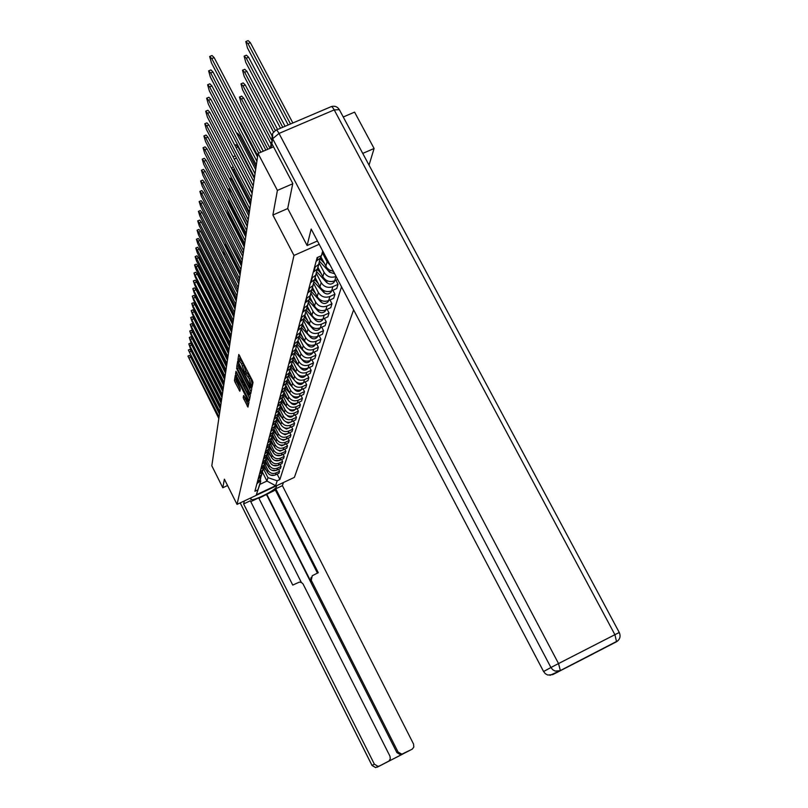 <?xml version="1.0" encoding="UTF-8"?>
<svg xmlns="http://www.w3.org/2000/svg" width="808" height="808" viewBox="0 0 808 808"><rect width="100%" height="100%" fill="white"/><g stroke="black" fill="none" stroke-linecap="round" stroke-linejoin="round"><path stroke-width="1.21" d="M251.48 386.557L252.035 387.244L253.025 382.416L252.409 380.568L238.804 354.47L237.946 359.57L238.38 360.863L238.926 361.529L239.087 360.701L241.562 363.772L244.925 373.69L245.47 374.367L245.642 373.569L249.197 378.76L251.48 386.557M239.895 356.035L239.905 360.328M239.299 360.61L240.542 360.045L243.016 363.115L246.47 373.195M243.188 397.667L247.955 407.101L248.975 402.152L236.067 376.174L235.31 375.276L234.441 380.457L235.047 382.214L239.895 391.254L240.309 389.052L236.067 378.397L238.057 380.921L246.157 396.839L247.723 401.657L243.612 395.506L243.188 397.667L244.592 397.031L248.379 405.06M292.749 183.759L277.407 190.405L272.892 215.029L293.981 255.449L237.037 504.384L224.382 479.174L222.806 487.739L211.817 465.802L258.045 153.439L273.518 146.824M277.407 190.405L258.045 153.439M249.884 392.961L250.662 393.93L251.743 388.699L251.126 386.87L237.703 361.075L236.774 366.59L237.39 368.408L249.884 392.961L250.965 392.466M250.339 395.516L249.288 400.606L248.531 399.647L236.199 375.397L235.593 373.609L235.987 371.306L241.754 382.123L242.511 383.083L242.804 381.558L236.512 368.135L250.339 395.516M369.034 165.135L374.094 148.48L354.581 112.14L343.249 116.988M237.037 504.384L294.395 477.356L353.621 309.848M222.806 487.739L227.563 485.517M374.094 148.48L362.741 153.399M316.15 261.236L320.392 258.045L321.796 254.672M320.079 258.459L318.655 264.428L314.464 267.589M313.241 272.165L317.403 269.024L318.908 264.054M317.14 269.377L315.736 275.185L311.605 278.305M330.139 265.135L327.099 261.782L322.422 252.874M310.434 282.719L314.524 279.629L315.999 274.781M320.756 256.671L326.917 267.933L329.492 270.044L333.33 271.215M314.302 279.921L312.908 285.577L308.848 288.648M336.077 276.457L336.007 276.488C330.967 278.164 326.998 276.801 324.089 272.377L319.332 263.287M307.717 292.92L311.747 289.87L313.201 285.143M317.877 267.266L322.846 276.75C325.735 281.144 329.684 282.507 334.674 280.831L337.673 279.487M311.565 290.112L310.181 295.627L306.192 298.647M335.906 280.285L338.037 284.345L332.896 286.658C327.947 288.315 324.038 286.971 321.18 282.618L316.544 273.75M305.091 302.788L309.05 299.778L310.484 295.162M315.1 277.508L319.978 286.84C322.816 291.173 326.695 292.506 331.613 290.86L336.724 288.567L338.037 284.345M308.909 299.97L307.535 305.343L303.616 308.323M332.896 290.284L334.956 294.213L329.896 296.496C325.018 298.132 321.18 296.809 318.372 292.516L313.837 283.85M302.546 312.322L306.444 309.353L307.858 304.848M312.403 287.416L317.201 296.617C319.998 300.869 323.816 302.192 328.654 300.566L333.674 298.293L334.956 294.213M306.343 309.504L304.99 314.746L301.121 317.685M329.977 299.96L331.967 303.768L326.988 306.02C322.19 307.636 318.413 306.323 315.645 302.101L311.211 293.597M300.091 321.554L303.929 318.625L305.323 314.221M309.797 297.011L314.524 306.07C317.271 310.262 321.018 311.555 325.786 309.949L330.735 307.717L331.967 303.768M303.848 318.736L302.515 323.846L298.707 326.745M327.149 309.333L329.078 313.019L324.17 315.231C319.453 316.827 315.726 315.544 313.009 311.383L308.656 303.02M297.708 330.492L301.485 327.614L302.859 323.301M307.272 306.303L311.918 315.221C314.625 319.362 318.312 320.635 323.008 319.049L327.876 316.837L329.078 313.019M301.445 327.674L300.111 332.664L296.364 335.522M324.412 318.413L326.27 321.978L321.443 324.159C316.797 325.735 313.13 324.473 310.454 320.382L306.171 312.13M295.405 339.158L299.122 336.31L300.475 332.098M304.828 315.302L309.403 324.099C312.06 328.169 315.696 329.422 320.311 327.856L325.109 325.685L326.27 321.978M300.111 332.664L297.799 341.208L294.102 344.036M321.756 327.2L323.554 330.664L318.796 332.815C314.221 334.371 310.615 333.128 307.979 329.088L303.747 320.948M293.163 347.551L296.829 344.743L298.162 340.633M302.465 324.038L306.959 332.704C309.575 336.714 313.161 337.946 317.706 336.401L322.432 334.249L323.554 330.664M296.839 344.723L295.546 349.5L291.91 352.288M319.18 335.734L320.917 339.077L316.231 341.218C311.726 342.754 308.171 341.521 305.576 337.542L301.394 329.472M291.001 355.702L294.607 352.924L295.92 348.894M300.192 332.553L304.586 341.047C307.161 345.006 310.696 346.218 315.171 344.693L319.827 342.572L320.917 339.077M294.637 352.833L293.354 357.54L289.779 360.287M316.675 344.006L318.362 347.248L313.746 349.359C309.302 350.874 305.808 349.672 303.252 345.743L299.101 337.724M288.89 363.6L292.456 360.863L293.748 356.914M298.011 340.885L302.283 349.137C304.828 353.046 308.303 354.237 312.716 352.732L317.312 350.632L318.362 347.248M292.496 360.691L291.244 365.337L287.709 368.054M314.251 352.025L315.888 355.177L311.332 357.257C306.949 358.762 303.505 357.57 300.99 353.702L296.859 345.703M286.85 371.266L290.365 368.569L291.637 364.701M295.89 348.945L300.051 356.995C302.556 360.843 305.979 362.024 310.333 360.54L314.857 358.469L315.888 355.177M290.425 368.337L289.183 372.912L285.699 375.599M311.888 359.823L313.474 362.883L308.989 364.933C304.677 366.418 301.273 365.246 298.798 361.429L294.657 353.419M284.87 378.72L288.325 376.053L289.587 372.266M293.829 356.772L297.889 364.63C300.354 368.428 303.727 369.589 308.02 368.115L312.474 366.075L313.474 362.883M288.406 375.75L287.183 380.275L283.749 382.921M309.595 367.387L311.141 370.367L306.707 372.397C302.455 373.851 299.111 372.7 296.667 368.933L292.516 360.893M282.941 385.951L286.355 383.325L287.598 379.609M291.819 364.358L295.779 372.054C298.213 375.791 301.536 376.942 305.767 375.488L310.161 373.468L311.141 370.367M286.456 382.962L285.234 387.426L281.851 390.042M307.373 374.75L308.858 377.639L304.495 379.639C300.303 381.083 297.001 379.952 294.587 376.235L290.456 368.206M281.063 392.991L284.436 390.395L285.658 386.749M289.85 371.72L293.728 379.255C296.122 382.952 299.404 384.083 303.576 382.639L307.919 380.649L308.858 377.639M284.547 389.971L283.345 394.385L280.012 396.96M305.202 381.901L306.646 384.699L302.344 386.689C298.202 388.113 294.95 386.992 292.577 383.325L288.506 375.407M279.245 399.829L282.568 397.263L283.77 393.688M287.941 378.871L291.739 386.264C294.102 389.911 297.334 391.032 301.455 389.608L305.737 387.638L306.646 384.699M282.699 396.789L281.517 401.142L278.215 403.687M303.091 388.85L304.495 391.577L300.253 393.536C296.172 394.95 292.961 393.849 290.617 390.224L286.598 382.406M277.477 406.485L280.75 403.95L281.941 400.445M286.072 385.82L289.809 393.092C292.132 396.688 295.324 397.788 299.384 396.375L303.606 394.435L304.495 391.577M280.891 403.424L279.73 407.717L276.477 410.242M301.041 395.617L302.404 398.273L298.213 400.202C294.183 401.596 291.021 400.516 288.709 396.94L284.749 389.224M275.75 412.959L278.982 410.454L280.154 407.01M284.244 392.567L287.921 399.728C290.213 403.273 293.365 404.364 297.374 402.97L301.536 401.041L302.404 398.273M279.134 409.878L277.982 414.12L274.781 416.615M299.041 402.202L300.374 404.778L296.233 406.697C292.254 408.07 289.133 407 286.86 403.475L282.951 395.849M274.074 419.261L277.265 416.787L278.427 413.403M282.467 399.122L286.082 406.182C288.345 409.696 291.456 410.757 295.415 409.383L299.526 407.484L300.374 404.778M277.427 416.171L276.296 420.362L273.124 422.816M297.091 408.606L298.384 411.12L294.304 413.009C290.375 414.373 287.294 413.322 285.052 409.838L281.194 402.313M272.437 425.392L275.589 422.948L276.73 419.635M280.729 405.505L284.295 412.474C286.527 415.938 289.597 416.999 293.506 415.635L297.566 413.757L298.384 411.12M275.77 422.291L274.639 426.432L271.518 428.856M295.203 414.847L296.455 417.302L292.425 419.17C288.547 420.514 285.507 419.473 283.285 416.029L279.487 408.596M270.852 431.371L273.952 428.957L275.084 425.695M279.023 411.696L282.558 418.605C284.759 422.029 287.789 423.069 291.648 421.726L295.657 419.867L296.455 417.302M274.144 428.26L273.033 432.351L269.953 434.744M293.354 420.928L294.577 423.311L290.587 425.159C286.769 426.503 283.76 425.462 281.578 422.069L277.821 414.726M269.296 437.199L272.367 434.805L273.478 431.603M277.366 417.736L280.861 424.574C283.032 427.957 286.022 428.987 289.83 427.654L293.789 425.816L294.577 423.311M272.569 434.068L271.468 438.118L268.418 440.491M291.547 426.856L292.738 429.179L288.81 431.007C285.032 432.331 282.063 431.31 279.901 427.957L276.195 420.705M267.781 442.875L270.821 440.511L271.912 437.36M275.74 423.594L279.204 430.401C281.356 433.745 284.305 434.755 288.062 433.441L291.971 431.624L292.738 429.179M271.023 439.744L269.943 443.733L266.933 446.087M289.789 432.634L290.951 434.906L287.062 436.714C283.335 438.017 280.406 437.007 278.275 433.694L274.619 426.523M266.307 448.41L269.306 446.077L270.387 442.976M274.144 429.3L277.599 436.078C279.719 439.38 282.628 440.38 286.345 439.077L290.203 437.279L290.951 434.906M269.529 445.269L268.448 449.218L265.479 451.541M288.072 438.269L289.203 440.481L285.365 442.269C281.679 443.562 278.79 442.572 276.679 439.289L273.094 432.26M264.873 453.813L267.832 451.5L268.902 448.46M272.579 434.856L276.023 441.612C278.114 444.875 280.992 445.864 284.658 444.582L288.476 442.794L289.203 440.481M268.064 450.662L266.994 454.571L264.054 456.863M286.406 443.764L287.496 445.925L283.709 447.693C280.073 448.965 277.215 447.986 275.134 444.754L271.629 437.875M263.469 459.075L266.398 456.793L267.448 453.803M271.044 440.259L274.488 447.016C276.558 450.248 279.396 451.218 283.022 449.945L286.789 448.188L287.496 445.925M266.63 455.924L265.579 459.792L262.671 462.055M284.769 449.127L285.84 451.238L282.093 452.985C278.497 454.248 275.669 453.278 273.619 450.076L270.195 443.339M262.105 464.216L264.994 461.964L266.034 459.015M269.539 445.511L272.993 452.298C275.033 455.48 277.841 456.449 281.426 455.187L285.153 453.44L285.84 451.238M265.236 461.065L264.196 464.883L261.327 467.125M283.174 454.369L284.214 456.419L280.517 458.146C276.962 459.399 274.164 458.449 272.144 455.278L268.791 448.682M260.762 469.236L263.62 467.004L264.65 464.105M268.064 450.632L271.528 457.449C273.548 460.6 276.326 461.55 279.861 460.297L283.547 458.58L284.214 456.419M263.873 466.085L262.842 469.862L260.004 472.084M281.618 459.479L282.638 461.479L278.972 463.196C275.457 464.438 272.7 463.489 270.7 460.358L267.408 453.884M259.459 474.144L262.277 471.933L263.297 469.084M266.68 455.742L270.094 462.479C272.094 465.59 274.841 466.529 278.336 465.297L281.972 463.59L282.638 461.479M262.539 470.983L261.519 474.72L258.722 476.922M280.093 464.469L281.083 466.428L277.467 468.125C273.993 469.347 271.266 468.418 269.286 465.327L266.064 458.964M258.186 478.932L260.974 476.74L261.984 473.932M265.327 460.732L268.7 467.388C270.67 470.468 273.387 471.397 276.841 470.175L280.447 468.489L281.083 466.428M261.236 475.771L260.237 479.467L257.459 481.639M278.609 469.347L279.578 471.256L276.003 472.943C272.569 474.155 269.872 473.236 267.913 470.165L264.741 463.913M256.934 483.608L259.701 481.447L260.691 478.679M264.004 465.6L267.337 472.185C269.286 475.235 271.973 476.154 275.387 474.942L278.942 473.276L279.578 471.256M260.136 479.821L260.742 481.033L259.822 484.406L266.963 481.043L267.953 477.639L277.164 480.8L279.891 479.518L341.531 286.83M277.164 480.8L275.619 485.709L256.328 494.799L260.742 481.033M322.937 251.419L321.443 255.681L317.12 257.601L254.894 491.274L257.631 489.991M321.443 255.681L322.715 251.005M293.981 255.449L319.19 244.289M272.892 215.029L287.739 208.545M262.499 472.226L266.963 481.043L275.619 485.709M267.953 477.639L263.448 468.751M277.154 474.114L279.891 479.518M259.822 484.406L256.328 494.799M252.53 384.84L250.662 378.094L249.197 378.76M245.844 373.478L247.097 372.912L250.662 378.094M238.451 364.489L238.814 367.751L251.096 391.85M238.764 362.63L238.663 363.519M250.652 387.254L238.592 363.529L240.441 370.094L247.995 384.921L250.48 388.022L251.187 387.012M249.722 398.546L237.613 374.761L236.199 375.397M237.027 372.831L237.613 374.761M243.834 382.436L242.531 383.043M246.985 392.395L249.026 394.971L247.44 390.062L243.784 383.416L244.097 386.729L246.985 392.395M236.027 378.73L236.441 381.578L240.289 389.143M236.36 376.76L236.088 378.376M290.506 123.978L247.985 43.622L245.794 41.551L247.48 47.975L288.193 124.967M246.208 41.39L248.127 40.592L250.328 42.652L292.849 122.978M210.04 56.328L212.019 55.5L214.14 57.61L263.236 151.217M260.863 152.237L211.777 58.59L209.666 56.479L211.454 62.883L258.732 153.146M282.76 127.28L246.278 58.196L244.127 56.136L245.794 62.408L280.527 128.23M244.521 55.974L246.43 55.186L248.581 57.247L285.062 126.29M275.316 130.492L244.642 72.286L242.521 70.225L244.167 76.346L273.488 132.017M242.895 70.074L244.784 69.286L246.905 71.336L277.568 129.492M317.443 240.976L307.121 245.541L311.171 229.028L543.582 671.529L550.925 667.509L272.67 138.724L271.852 143.662L292.799 183.497L287.709 208.484L307.121 245.541M617.888 640.784L560.358 670.569L616.565 641.724C619.999 639.401 620.898 636.32 619.271 632.492L614.898 634.684L334.219 109.898L279.023 133.431L558.53 663.56L614.898 634.684L616.565 641.724L592.516 654.157M593.173 653.874L552.702 674.64L547.794 675.044L545.35 673.721L543.582 671.529M271.852 143.662L272.044 136.815M276.74 485.679L276.376 486.84C275.801 490.355 251.339 502.243 250.833 499.243L251.116 497.748M244.369 500.93L243.632 503.94L250.328 500.778L292.749 585.073L299.314 582.124L301.404 582.467L303 583.861L389.951 756.177L390.315 758.752L389.022 760.985L377.215 767.186L412.292 749.107L413.817 747.067L413.555 744.067L282.396 485.659L275.75 488.789L275.366 490.032L258.903 498.263M301.354 582.447L258.701 497.88L250.753 501.637M283.436 482.528L282.396 485.659M243.632 503.94L374.367 764.166L378.003 766.348L379.588 765.933M388.294 761.459L402.091 754.399L400.647 754.793L396.91 752.642L398.061 752.016L401.818 754.177L411.918 749.329M398.061 752.016L311.272 580.326L312.241 575.73L318.271 572.7L275.75 488.789M311.272 580.326L310.767 581.285L266.701 494.112M396.91 752.642L266.539 494.668M310.767 581.285L311.06 577.407M317.443 573.104L275.366 490.032M208.979 70.72L210.939 69.912L213.019 72.013L257.52 157.025M256.894 161.277L210.696 72.972L208.616 70.872L210.383 77.124L256.338 165.014M207.949 84.628L209.888 83.82L211.938 85.921L255.661 169.599M255.035 173.791L209.646 86.87L207.616 84.769L209.353 90.88L254.5 177.396M320.109 258.742L324.119 263.085M319.918 261.701L329.644 272.235L334.643 273.71M331.967 270.993L333.441 271.417M271.316 139.653L243.046 85.9L240.976 83.85L242.592 89.829L271.074 144.016M320.493 257.651L322.291 259.59M241.319 83.699L243.188 82.921L245.268 84.971L271.983 135.714M317.251 269.226L321.079 273.377M317.069 272.094L326.644 282.477C329.27 284.658 331.734 284.588 334.047 282.265L334.744 280.8M329.26 281.436L332.755 281.436M267.852 149.238L241.511 99.061L239.471 97.021L241.067 102.868L265.852 150.096M317.635 268.175L319.311 269.993M239.794 96.879L241.653 96.102L243.703 98.142L270.054 148.298M314.575 279.457L318.14 283.335M314.292 282.123L323.735 292.385C326.321 294.526 328.755 294.455 331.027 292.173L331.684 290.829M326.715 291.536L329.381 291.516M314.868 278.366L316.433 280.073M241.441 109.666L263.307 151.187M206.959 98.071L208.878 97.273L210.888 99.354L253.863 181.749M253.247 185.87L208.636 100.293L206.636 98.202L208.353 104.171L252.732 189.355M206 111.07L207.898 110.272L209.868 112.352L252.116 193.496M251.52 197.556L207.666 113.282L205.697 111.201L207.383 117.029L251.025 200.929M205.07 123.644L206.949 122.856L208.888 124.927L250.44 204.848M249.844 208.858L206.717 125.846L204.778 123.765L206.444 129.472L249.369 212.12M311.908 289.274L315.302 292.971M311.585 291.809L320.928 301.97C323.473 304.081 325.866 304 328.099 301.748L328.725 300.526M324.452 301.293L325.927 301.273M312.191 288.224L313.656 289.82M238.754 121.17L240.703 123.24L257.712 155.732M204.172 135.825L206.03 135.037L207.939 137.107L248.814 215.847M248.228 219.796L205.808 138.006L203.899 135.936L205.535 141.521L247.763 222.947M309.323 298.788L312.565 302.313M308.959 301.172L318.211 311.252C320.715 313.322 323.069 313.251 325.271 311.029L325.846 309.919M309.595 297.758L310.969 299.253M236.754 133.431L237.33 133.189L239.269 135.209L256.005 167.226M203.303 147.622L205.141 146.834L207.02 148.894L247.238 226.493M246.662 230.381L204.919 149.793L203.04 147.733L204.656 153.197L246.208 233.441M306.818 308L309.908 311.363M306.384 310.221L315.575 320.241C318.039 322.281 320.352 322.21 322.523 320.019L323.069 319.019M307.091 307.01L308.373 308.404M234.835 145.268L235.976 144.784L237.885 146.793L254.358 178.356M202.454 159.045L204.283 158.277L206.131 160.317L245.713 236.805M245.147 240.643L204.06 161.206L202.212 159.156L203.808 164.509L244.703 243.602M304.394 316.918L307.343 320.14M303.869 318.978L313.019 328.957C315.443 330.967 317.726 330.896 319.867 328.735L320.372 327.836M252.217 192.87L233.037 156.853M304.656 315.958L305.848 317.271M232.987 156.752L234.663 156.035L235.663 156.59M201.647 170.135L203.444 169.357L205.272 171.397L244.228 246.804M243.673 250.581L203.222 172.276L201.404 170.236L202.99 175.467L243.248 253.459M302.041 325.584L304.858 328.644M301.505 327.543L310.545 337.411C312.938 339.39 315.181 339.32 317.291 337.189L317.746 336.381M250.672 203.303L233.249 169.791L231.33 168.084M302.293 324.644L303.414 325.866M200.849 180.881L202.636 180.113L204.434 182.143L242.794 256.489M242.249 260.226L202.414 183.012L200.626 180.972L202.182 186.113L241.834 263.014M299.758 333.977L302.445 336.906M299.243 335.875L308.141 345.602C310.494 347.561 312.706 347.49 314.787 345.39L315.201 344.673M249.177 213.413L232.017 180.366L230.189 178.376L230.442 180.447M300 333.078L301.051 334.209M200.081 191.314L201.849 190.557L203.616 192.577L241.4 265.893M240.865 269.579L201.636 193.425L199.869 191.405L201.404 196.435L240.461 272.286M297.546 342.127L300.111 344.925M297.041 343.976L305.818 353.561C308.131 355.49 310.312 355.419 312.363 353.349L312.736 352.722M247.723 223.23L230.815 190.627L229.018 188.658L230.462 193.607L247.298 226.078M296.829 344.743L297.799 341.208L298.758 342.309M199.344 201.444L201.091 200.687L202.828 202.697L240.057 275.023M239.522 278.659L200.869 203.535L199.142 201.525L200.657 206.464L239.128 281.285M295.395 350.036L297.839 352.712M294.91 351.834L303.545 361.287C305.828 363.196 307.979 363.115 309.999 361.075L311.332 357.257M228.149 198.566L229.31 203.485L245.895 235.532M295.698 349.268L296.526 350.177M198.617 211.282L200.344 210.534L202.061 212.534L238.744 283.891M238.208 287.476L200.132 213.363L198.425 211.363L199.919 216.201L237.835 290.022M293.304 357.722L295.647 360.287M292.829 359.469L298.798 366.004M299.243 366.499L301.354 368.801C303.596 370.67 305.717 370.599 307.707 368.579L308 368.125M226.715 208.807L228.189 213.1L244.541 244.723M293.668 357.055L294.375 357.813M197.92 220.837L199.627 220.099L201.313 222.089L237.471 292.496M236.946 296.041L199.414 222.907L197.728 220.917L199.212 225.674L236.582 298.516M291.314 365.236L293.506 367.64M290.819 366.893L296.284 372.882M297.607 374.336L299.212 376.094C301.435 377.942 303.525 377.871 305.485 375.871L305.727 375.498M226.25 220.544L243.218 253.662M291.688 364.61L292.274 365.246M197.233 230.129L198.93 229.391L200.586 231.371L236.229 300.869M235.714 304.364L198.718 232.189L197.061 230.209L198.516 234.876L235.36 306.767M289.405 372.569L291.435 374.801M288.86 374.104L294.031 379.78M295.809 381.74L297.132 383.184C299.324 385.012 301.384 384.941 303.323 382.972L303.515 382.669M289.759 371.943L290.234 372.468M227.644 227.139L242.804 256.419M196.576 239.168L198.243 238.441L199.889 240.4L235.027 309.01M234.512 312.454L198.041 241.208L196.405 239.239L197.839 243.824L234.168 314.797M287.547 379.699L289.426 381.76M286.951 381.124L291.9 386.557M294.011 388.87L295.112 390.092C297.273 391.89 299.303 391.819 301.212 389.87L301.364 389.648M225.493 235.017L241.542 264.984M195.93 247.955L197.586 247.238L199.202 249.187L233.855 316.918M233.35 320.321L197.384 249.985L195.768 248.026L197.192 252.53L233.017 322.604M285.729 386.618L287.466 388.537M285.093 387.951L289.85 393.183M292.223 395.789L293.142 396.799C295.274 398.576 297.283 398.506 299.172 396.576L299.273 396.425M224.048 243.935L226.078 245.683L240.309 273.326M195.304 256.51L196.94 255.793L198.536 257.742L232.714 324.614M232.219 327.977L196.738 258.53L195.142 256.58L196.546 261.004L231.886 330.199M283.941 393.344L285.557 395.132M283.285 394.597L287.88 399.647M290.466 402.485L291.234 403.333C293.334 405.091 295.314 405.02 297.172 403.111L297.233 403.03M222.644 252.581L223.442 252.237L225.068 254.136L239.107 281.436M194.688 264.842L196.314 264.135L197.889 266.064L231.603 332.118M231.118 335.431L196.112 266.842L194.536 264.913L195.93 269.256L230.795 337.593M282.204 399.889L283.709 401.546M281.548 401.091L285.971 405.949M288.739 409L289.365 409.696C291.435 411.434 293.395 411.353 295.233 409.474L295.233 409.474M221.291 261.004L222.624 260.408M194.092 272.952L195.698 272.245L197.253 274.175L230.522 339.411M230.038 342.693L193.95 273.023L195.324 277.296L229.724 344.794M280.497 406.252L281.911 407.808M279.901 407.464L284.103 412.1M287.042 415.332L287.557 415.898C289.567 417.595 291.486 417.534 293.304 415.726M236.32 300.233L219.988 269.205L221.251 268.64M193.516 280.861L195.102 280.164L196.637 282.073L229.472 346.521M228.997 349.763L193.375 280.921L194.738 285.123L228.694 351.813M278.831 412.444L280.154 413.908M278.275 413.666L282.295 418.089M285.386 421.493L288.193 423.15L291.415 421.826M235.219 307.707L220.493 278.972L218.897 277.528M192.95 288.567L194.526 287.87L196.041 289.769L228.452 353.45M227.977 356.651L192.819 288.618L194.162 292.759L227.674 358.651M277.195 418.473L278.447 419.857M276.7 419.695L280.527 423.927M283.76 427.483L286.406 429.018L289.567 427.765M234.138 314.979L219.604 286.587L218.069 284.719L218.564 287.042M192.405 296.071L193.96 295.385L195.455 297.273L227.452 360.196M226.977 363.368L192.274 296.132L193.607 300.192L226.694 365.307M275.599 424.341L276.78 425.654M275.144 425.574L278.81 429.624M282.164 433.32L285.103 434.765L287.769 433.563M217.433 292.132L218.483 296.172L232.785 324.139M191.87 303.394L193.405 302.717L194.879 304.596L226.472 366.781M226.008 369.913L191.749 303.454L193.061 307.454L225.735 371.811M274.033 430.058L275.164 431.31M273.629 431.3L277.134 435.179M280.608 439.017L283.386 440.34L286.012 439.219M216.362 299.798L231.765 331.017M191.344 310.545L192.87 309.868L194.324 311.736L225.523 373.205M225.068 376.296L191.223 310.595L192.526 314.534L224.796 378.144M272.498 435.623L273.579 436.825M272.134 436.875L275.508 440.602M279.083 444.562L281.709 445.784L284.295 444.733M216.14 308.878L230.775 337.724M190.829 317.514L192.344 316.837L193.779 318.695L224.594 379.467M224.149 382.527L190.718 317.564L192.001 321.443L223.877 384.335M270.993 441.047L272.044 442.208M270.68 442.319L273.912 445.895M277.599 449.965L280.093 451.106L282.618 450.117M217.493 313.858L230.532 339.38M190.334 324.321L191.829 323.654L193.253 325.503L223.695 385.578M223.24 388.608L190.223 324.361L191.496 328.189L222.988 390.365M269.519 446.339L270.539 447.47M269.246 447.622L272.367 451.066M276.144 455.237L280.982 455.369M215.665 319.413L229.573 345.854M189.85 330.967L191.324 330.3L192.728 332.139L222.806 391.547M222.372 394.536L189.749 331.007L191.001 334.775L222.109 396.263M268.064 451.5L269.074 452.611M267.842 452.793L270.852 456.126M274.72 460.388L279.376 460.499M214.575 326.18L216.261 327.866L228.634 352.177M189.375 337.451L190.839 336.795L192.223 338.623L221.947 397.374M221.513 400.334L189.274 337.502L190.516 341.208L221.261 402.01M266.65 456.53L267.64 457.631M266.468 457.833L269.377 461.055M273.346 465.428L277.8 465.519M213.504 332.775L214.463 332.664M188.91 343.794L190.365 343.137L191.728 344.955L221.109 403.061M220.675 405.99L188.819 343.834L190.042 347.49L220.433 407.636M265.246 461.439L266.236 462.529M265.115 462.762L267.943 465.883M272.003 470.337L276.265 470.408M188.456 349.985L189.9 349.339L191.254 351.147L220.281 408.626M219.857 411.524L188.365 350.026L219.614 413.13M263.883 466.226L264.873 467.327M263.792 467.559L266.539 470.599M270.69 475.144L274.76 475.195M225.543 373.104L211.898 346.359M188.012 356.045L189.436 355.399L190.779 357.197L219.473 414.06M219.049 416.928L187.931 356.086L218.817 418.494M276.841 470.175L277.467 468.125M278.336 465.297L278.972 463.196M279.861 460.297L280.517 458.146M281.426 455.187L282.093 452.985M283.022 449.945L283.709 447.693M284.658 444.582L285.365 442.269M286.345 439.077L287.062 436.714M288.062 433.441L288.81 431.007M289.83 427.654L290.587 425.159M291.648 421.726L292.425 419.17M293.506 415.635L294.304 413.009M295.415 409.383L296.233 406.697M297.374 402.97L298.213 400.202M299.384 396.375L300.253 393.536M301.455 389.608L302.344 386.689M303.576 382.639L304.495 379.639M305.767 375.488L306.707 372.397M308.02 368.115L308.989 364.933M312.716 352.732L313.746 349.359M315.171 344.693L316.231 341.218M317.706 336.401L318.796 332.815M320.311 327.856L321.443 324.159M323.008 319.049L324.17 315.231M325.786 309.949L326.988 306.02M328.654 300.566L329.896 296.496M331.613 290.86L332.896 286.658M334.674 280.831L336.007 276.488M275.387 474.942L276.003 472.943M267.337 472.185L267.913 470.165M268.7 467.388L269.286 465.327M258.621 478.73L259.156 476.71M270.094 462.479L270.7 460.358M259.903 473.932L260.449 471.872M271.528 457.449L272.144 455.278M261.206 469.034L261.772 466.923M272.993 452.298L273.619 450.076M262.549 464.004L263.125 461.843M274.488 447.016L275.134 444.754M263.923 458.863L264.519 456.651M276.023 441.612L276.679 439.289M265.337 453.591L265.943 451.319M277.599 436.078L278.275 433.694M266.781 448.188L267.397 445.864M279.204 430.401L279.901 427.957M268.256 442.653L268.892 440.269M280.861 424.574L281.578 422.069M269.781 436.966L270.428 434.522M282.558 418.605L283.285 416.029M271.337 431.149L272.003 428.634M284.295 412.474L285.052 409.838M272.932 425.159L273.619 422.584M286.082 406.182L286.86 403.475M274.569 419.029L275.276 416.383M287.921 399.728L288.709 396.94M276.255 412.716L276.982 409.999M289.809 393.092L290.617 390.224M277.992 406.242L278.73 403.455M291.739 386.264L292.577 383.325M279.77 399.586L280.538 396.718M293.728 379.255L294.587 376.235M281.598 392.749L282.386 389.799M295.779 372.054L296.667 368.933M283.477 385.709L284.285 382.669M297.889 364.63L298.798 361.429M285.406 378.467L286.244 375.346M300.051 356.995L300.99 353.702M287.406 371.024L288.264 367.802M302.283 349.137L303.252 345.743M289.456 363.348L290.335 360.035M304.586 341.047L305.576 337.542M291.567 355.439L292.476 352.025M306.959 332.704L307.979 329.088M293.738 347.299L294.678 343.774M309.403 324.099L310.454 320.382M295.991 338.895L296.96 335.259M311.918 315.221L313.009 311.383M298.304 330.23L299.303 326.483M314.524 306.07L315.645 302.101M300.687 321.281L301.727 317.413M317.201 296.617L318.372 292.516M303.162 312.05L304.232 308.05M319.978 286.84L321.18 282.618M305.707 302.505L306.818 298.374M322.846 276.75L324.089 272.377M308.343 292.637L309.484 288.365M325.816 266.307L327.099 261.782M311.07 282.436L312.252 278.013M313.898 271.872L315.12 267.296M316.817 260.944L317.786 257.298M257.368 483.406L257.893 481.437M271.781 143.511L271.064 147.864M252.631 383.992L251.177 384.659M249.601 376.013L248.137 376.68M245.945 371.741L244.491 372.407M246.066 371.104L244.612 371.771M244.077 365.186L242.622 365.852M243.016 363.115L241.562 363.772M239.4 358.904L237.946 359.57M252.51 384.608L251.056 385.275M238.814 367.751L237.39 368.408M238.208 365.933L236.774 366.59M251.409 387.497L250.52 387.901M249.591 399.152L248.531 399.647M237.007 372.973L235.593 373.609M243.4 381.285L242.804 381.558M240.158 389.85L239.158 390.315M236.441 381.578L235.047 382.214M235.845 379.821L234.441 380.457M248.258 405.666L247.208 406.151M245.188 398.778L243.784 399.415M250.328 42.652L247.985 43.622M211.777 58.59L214.14 57.61M248.581 57.247L246.278 58.196M246.905 71.336L244.642 72.286M549.975 675.337L560.358 670.569L558.53 663.56L550.925 667.509L552.722 669.731L555.217 671.095L560.217 670.68L552.702 674.64M276.306 130.027L330.755 106.838C331.472 106.06 332.623 107.08 334.219 109.898L339.33 109.666L619.261 632.482M272.67 138.724L279.023 133.431C277.447 130.593 276.346 129.532 275.73 130.27L272.599 133.421L272.67 138.724M403.263 753.773L402.091 754.399M240.218 502.879L372.044 765.439L374.367 764.166M275.972 486.042L276.376 486.84M376.831 766.964L375.639 767.6L372.044 765.439M210.696 72.972L213.019 72.013M209.646 86.87L211.938 85.921M330.179 270.387L329.644 272.235M245.268 84.971L243.046 85.9M327.139 280.77L326.644 282.477M243.703 98.142L241.511 99.061M324.2 290.799L323.735 292.385M208.636 100.293L210.888 99.354M207.666 113.282L209.868 112.352M206.717 125.846L208.888 124.927M321.362 300.505L320.928 301.97M240.703 123.24L239.996 123.543M205.808 138.006L207.939 137.107M318.604 309.898L318.211 311.252M239.269 135.209L237.976 135.754M204.919 149.793L207.02 148.894M315.938 318.998L315.575 320.241M237.885 146.793L236.037 147.581M204.06 161.206L206.131 160.317M313.353 327.816L313.019 328.957M236.441 158.085L234.522 158.903M203.222 172.276L205.272 171.397M310.858 336.36L310.545 337.411M234.542 169.236L233.249 169.791M202.414 183.012L204.434 182.143M308.424 344.652L308.141 345.602M232.714 180.063L232.017 180.366M201.636 193.425L203.616 192.577M306.07 352.702L305.818 353.561M200.869 203.535L202.828 202.697M303.778 360.509L303.545 361.287M200.132 213.363L202.061 212.534M301.556 368.094L301.354 368.801M199.414 222.907L201.313 222.089M299.394 375.468L299.212 376.094M198.718 232.189L200.586 231.371M297.304 382.628L297.132 383.184M198.041 241.208L199.889 240.4M197.384 249.985L199.202 249.187M226.078 245.683L225.159 246.087M196.738 258.53L198.536 257.742M225.068 254.136L223.745 254.722M196.112 266.842L197.889 266.064M223.715 262.539L222.382 263.125M195.506 274.942L197.253 274.175M222.331 270.751L221.412 271.155M194.91 282.83L196.637 282.073M220.998 278.75L220.493 278.972M194.334 290.526L196.041 289.769M193.768 298.021L195.455 297.273M193.213 305.333L194.879 304.596M192.678 312.464L194.324 311.736M192.153 319.423L193.779 318.695M191.648 326.21L193.253 325.503M191.143 332.846L192.728 332.139M216.261 327.866L215.584 328.169M190.658 339.32L192.223 338.623M215.332 334.371L214.504 334.744M190.183 345.652L191.728 344.955M214.241 340.814L213.463 341.168M189.718 351.834L191.254 351.147M213.191 347.107L212.504 347.42M189.264 357.873L190.779 357.197M259.701 481.447L260.237 479.467M320.392 258.045L320.978 255.883M317.403 269.024L318.655 264.428M314.524 279.629L315.736 275.185M311.747 289.87L312.908 285.577M309.05 299.778L310.181 295.627M306.444 309.353L307.535 305.343M303.929 318.625L304.99 314.746M301.485 327.614L302.515 323.846M294.607 352.924L295.546 349.5M292.456 360.863L293.354 357.54M290.365 368.569L291.244 365.337M288.325 376.053L289.183 372.912M286.355 383.325L287.183 380.275M284.436 390.395L285.234 387.426M282.568 397.263L283.345 394.385M280.75 403.95L281.517 401.142M278.982 410.454L279.73 407.717M277.265 416.787L277.982 414.12M275.589 422.948L276.296 420.362M273.952 428.957L274.639 426.432M272.367 434.805L273.033 432.351M270.821 440.511L271.468 438.118M269.306 446.077L269.943 443.733M267.832 451.5L268.448 449.218M266.398 456.793L266.994 454.571M264.994 461.964L265.579 459.792M263.62 467.004L264.196 464.883M262.277 471.933L262.842 469.862M260.974 476.74L261.519 474.72M270.397 148.157L271.347 142.349M251.45 387.577L250.48 388.022M243.935 382.426L242.511 383.083M250.076 394.486L249.026 394.971M248.743 401.192L247.723 401.657M236.986 377.982L236.229 378.326M339.178 109.403C337.279 106.605 334.684 105.666 331.411 106.565M378.003 766.348L375.639 767.6L372.013 765.459L240.188 502.899M401.818 754.177L400.647 754.793M334.451 280.931L334.047 282.265M331.401 290.951L331.027 292.173M328.432 300.657L328.099 301.748M325.574 310.04L325.271 311.029M322.796 319.14L322.523 320.019M320.109 327.947L319.867 328.735M317.504 336.492L317.291 337.189M233.35 166.963L231.643 167.69M314.979 344.774L314.787 345.39M231.542 177.8L230.421 178.275M312.524 352.813L312.363 353.349M229.805 188.314L229.24 188.557M219.928 276.659L219.089 277.033M213.251 338.855L212.464 339.209M212.201 345.168L211.464 345.501"/></g></svg>
